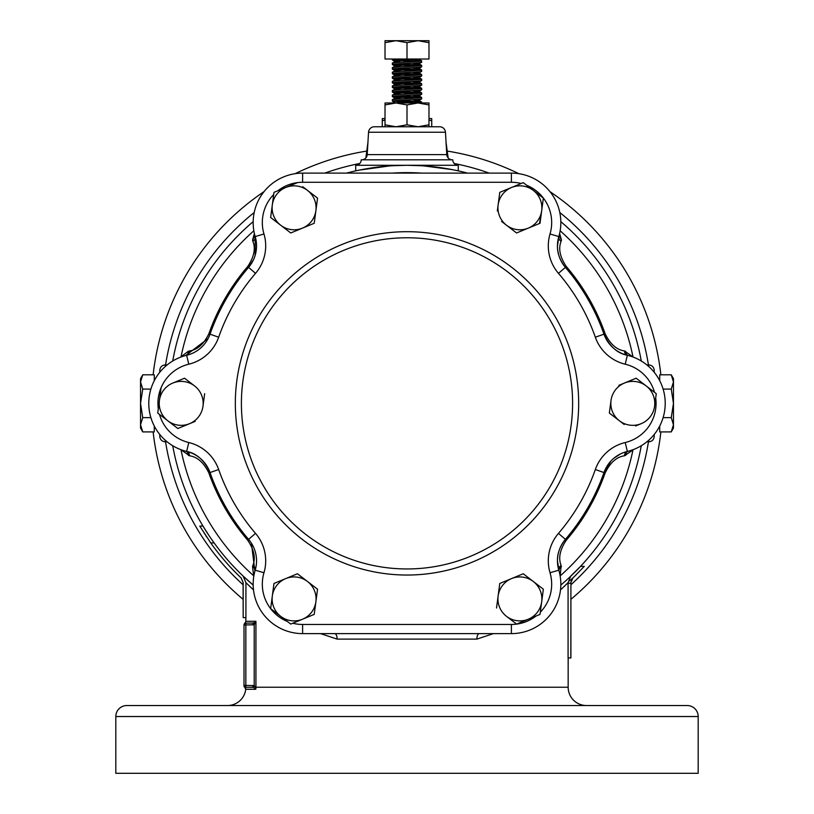 <?xml version="1.0" encoding="UTF-8"?>
<svg xmlns="http://www.w3.org/2000/svg" width="814" height="814" viewBox="0 0 814 814"><rect width="100%" height="100%" fill="white"/><g stroke="black" fill="none" stroke-linecap="round" stroke-linejoin="round"><path stroke-width="1.22" d="M244.922 687.474L244.922 687.474A1.832 1.832 0 0 1 244.007 685.887L244.007 685.398A1.832 1.832 0 0 0 245.838 687.23L244.922 687.474A1.832 1.832 -90 0 1 245.828 689.265L255.81 689.265L253.581 687.352L245.838 687.23A1.832 1.832 0 0 1 244.007 685.398L244.007 624.959A1.832 1.832 0 0 1 245.838 623.127L253.632 623.015L255.932 621.296L254.212 624.745L253.632 623.015M446.784 154.619L445.462 132.244A5.81 5.81 0 0 0 439.662 126.77L374.338 126.77A5.81 5.81 0 0 0 368.538 132.244L367.216 154.619L446.784 154.619A5.495 5.495 0 0 0 452.269 159.798M140.537 428.093L140.537 424.776L142.745 431.908L140.537 428.093M155.098 427.554L154.273 427.574M155.098 379.182L154.273 379.151M570.828 657.926L570.909 582.58L570.909 657.926L568.08 657.926L568.08 582.651L561.345 589.163M245.838 617.633L245.838 621.296A1.832 1.832 0 0 1 244.922 622.883L245.838 623.127L244.922 622.883L244.007 624.47M397.425 165.476L388.593 165.995M386.853 166.137L387.362 166.097M373.931 167.592L372.517 167.796M368.671 168.396L367.735 168.549M365.924 168.854L360.073 169.963M358.659 170.248L358.15 170.35M367.175 168.64L363.258 169.343M439.621 167.531L435.836 167.043M424.236 165.914L421.744 165.741M361.731 159.798A5.495 5.495 0 0 0 367.216 154.619M389.703 165.914L359.595 170.055M394.648 165.608L396.886 165.507M355.718 170.879L355.718 165.283L407.834 165.293M421.845 165.751L407 165.283L458.282 165.283A5.495 5.495 0 0 1 452.788 159.798L361.213 159.798A5.495 5.495 0 0 1 355.718 165.283M367.938 142.369A5.495 5.495 0 0 0 367.908 142.582L365.862 157.926M446.062 142.369A5.495 5.495 0 0 1 446.092 142.582L448.138 157.926M561.457 566.615A5.495 4.05 164.7 0 0 559.096 571.163L557.458 560.826C557.244 553.591 559.89 546.438 565.415 539.356A32.967 32.967 0 0 0 558.811 570.166A5.495 4.06 163.5 0 1 561.141 565.516L560.174 576.129M254.375 233.415L252.543 240.12L254.904 235.572L255.189 236.569A49.451 49.451 0 0 1 302.615 173.117L511.385 173.117A49.451 49.451 0 0 1 558.811 236.569A32.967 32.967 0 0 0 565.415 267.379C559.89 260.297 557.244 253.144 557.458 245.899L559.096 235.572L561.457 240.12L559.625 233.415M208.14 338.502L185.643 355.545A5.495 4.05 75.3 0 0 188.39 351.221L189.509 350.956C197.344 349.857 203.795 344.129 208.872 333.76A210.002 210.002 0 0 1 247.66 266.575C254.09 257.041 255.83 248.585 252.859 241.219L252.543 240.12M251.404 543.152L254.904 571.163A5.495 4.05 15.3 0 0 252.543 566.615L252.859 565.516C255.83 558.18 254.1 549.725 247.66 540.15A210.002 210.002 0 0 1 208.872 472.965C203.826 462.627 197.375 456.898 189.509 455.779L180.8 449.643M698.188 716.524A10.989 10.989 0 0 0 687.199 705.534L126.801 705.534A10.989 10.989 0 0 0 115.812 716.524L115.812 773.3L698.188 773.3L698.188 716.524L115.812 716.524M586.477 705.534A18.315 18.315 0 0 1 568.162 687.23L255.932 687.23L255.81 689.265L255.311 687.23A1.832 0.794 140 0 0 254.924 688.145M227.523 705.534A18.315 18.315 0 0 0 245.726 689.255L244.872 687.504M660.876 431.908A255.474 255.474 0 0 1 570.909 599.328M243.091 599.328A255.474 255.474 0 0 1 153.124 431.908M243.091 576.037L253.174 585.073A238.075 238.075 0 0 1 243.06 576.007L245.92 582.661L253.5 589.936M209.005 535.571L202.981 526.068L199.776 526.068L210.734 542.928L214.123 542.928A238.075 238.075 0 0 1 212.423 540.557M207.601 533.455L207.194 532.814A238.075 238.075 0 0 1 172.721 445.726L172.721 445.726A238.075 238.075 0 0 0 253.174 585.073A238.075 238.075 0 0 1 172.721 445.726M562.962 583.241L560.826 585.073A238.075 238.075 0 0 0 641.279 445.726L641.279 445.726A238.075 238.075 0 0 1 569.057 577.777L580.524 566.371L584.269 566.371L574.847 576.058M568.162 657.926L568.162 687.23M564.397 586.273L564.957 585.734M565.872 584.849L567.246 583.485M415.252 165.435L418.05 165.547M421.621 165.741L435.368 166.982M440.333 167.633L443.345 168.081M443.355 168.081L448.656 168.956M453.235 169.821L455.718 170.33M456.4 170.472L454.446 170.065M411.955 165.344L417.155 165.507M426.678 166.107L435.632 167.012M441.534 167.806L443.121 168.04M449.623 169.129L452.238 169.627M452.269 169.627L423.412 165.853M641.279 360.999L641.279 360.999A238.075 238.075 0 0 0 560.826 221.652A238.075 238.075 0 0 1 641.279 360.999A238.075 238.075 0 0 0 560.826 221.652A238.075 238.075 0 0 1 641.279 360.999M673.463 378.642L673.463 381.949L671.255 374.816L673.463 378.642M658.902 379.182L659.727 379.151M658.902 427.554L659.727 427.574M385.022 119.963L382.275 120.798L382.275 118.59L385.022 118.59M382.275 126.77L382.275 120.798M428.978 118.59L431.725 118.59L431.725 120.798L428.978 119.963M431.725 126.77L431.725 120.798M659.727 426.017L659.727 431.908L671.255 431.908L673.463 424.776L671.255 417.643L673.463 403.368L671.255 389.092L673.463 381.949L673.463 428.093L671.255 431.908M671.255 374.816L659.727 374.816L659.727 380.708M663.115 417.643L671.255 417.643M663.115 389.092L671.255 389.092M654.232 434.442L654.232 436.324L654.232 434.442M654.232 372.283L654.232 370.401L654.232 372.283M159.768 372.283L159.768 370.401L159.768 372.283M159.768 434.442L159.768 436.324L159.768 434.442M334.737 633.618A5.495 2.381 -90 0 1 337.118 639.112L320.563 633.618M210.734 542.928A240.822 240.822 0 0 0 241.168 578.001L243.172 582.651L243.172 617.633L245.92 617.633L245.92 582.661M214.123 542.928L213.624 542.246M172.721 360.999L172.721 360.999A238.075 238.075 0 0 1 253.174 221.652A238.075 238.075 0 0 0 172.721 360.999A238.075 238.075 0 0 1 253.174 221.652A238.075 238.075 0 0 0 172.721 360.999M407 165.283A238.075 238.075 0 0 1 467.541 173.117A238.075 238.075 0 0 0 435.989 167.063A238.075 238.075 0 0 1 467.541 173.117A238.075 238.075 0 0 0 393.447 165.669A238.075 238.075 0 0 1 407 165.283A238.075 238.075 0 0 0 346.459 173.117A238.075 238.075 0 0 1 365.751 168.885A238.075 238.075 0 0 0 346.459 173.117A238.075 238.075 0 0 1 407 165.283L392.969 165.7M380.453 166.768L387.24 166.107M397.385 165.486L398.779 165.425M566.646 579.975L567.612 579.1L566.646 579.975M566.381 580.219L564.58 581.827M493.437 633.618L476.882 639.112L337.118 639.112M570.675 576.261L568.08 582.651M561.457 240.12L561.141 241.219C558.17 248.545 559.9 257 566.341 266.575A210.002 210.002 0 0 1 605.128 333.76C610.174 344.108 616.625 349.837 624.491 350.956L633.2 357.092M181.146 356.959A5.495 2.564 37 0 0 181.034 356.746L188.39 351.221M253.887 575.763A5.495 2.564 -23 0 0 253.642 575.752L252.543 566.615M632.854 449.766A5.495 2.564 -143 0 0 632.966 449.989L624.491 455.779C616.656 456.868 610.205 462.596 605.128 472.965A210.002 210.002 0 0 1 566.341 540.15C559.91 549.684 558.17 558.139 561.141 565.516M153.124 374.816A255.474 255.474 0 0 1 264.021 191.646A255.474 255.474 0 0 0 153.124 374.816M295.136 173.677A255.474 255.474 0 0 1 366.778 151.078A255.474 255.474 0 0 0 295.136 173.677M447.222 151.078A255.474 255.474 0 0 1 518.864 173.677A255.474 255.474 0 0 0 447.222 151.078M549.979 191.646A255.474 255.474 0 0 1 660.876 374.816A255.474 255.474 0 0 0 549.979 191.646M561.68 705.534L491.137 705.534M450.844 705.534L212.037 705.534M148.046 705.534L188.339 705.534M188.39 455.504A5.495 4.05 -75.3 0 0 185.643 451.18L186.64 451.434C196.601 453.286 204.395 460.327 210.022 472.558A32.967 32.967 0 0 0 186.64 451.434A49.451 49.451 0 0 1 186.64 355.291A5.495 4.06 76.5 0 0 189.509 350.956M253.581 259.564L248.585 267.379A32.967 32.967 0 0 0 255.189 236.569L255.128 255.443M625.61 351.221A5.495 4.05 104.7 0 0 628.357 355.545L627.36 355.291C617.399 353.439 609.605 346.398 603.978 334.167A32.967 32.967 0 0 0 627.36 355.291A5.495 4.06 103.5 0 1 624.491 350.956M557.458 245.899A32.967 32.967 0 0 0 565.415 267.379A208.771 208.771 0 0 1 603.978 334.167A32.967 32.967 0 0 0 627.36 355.291A49.451 49.451 0 0 1 627.36 451.434L628.357 451.18A5.495 4.05 -104.7 0 0 625.61 455.504M566.341 266.575L565.415 267.379A208.771 208.771 0 0 1 603.978 334.167A32.967 32.967 0 0 0 627.36 355.291A49.451 49.451 0 0 1 627.36 451.434A32.967 32.967 0 0 0 603.978 472.558L611.06 460.907M614.112 458.048L620.634 453.856M273.697 194.505A40.293 40.293 0 0 0 263.97 233.974A42.125 42.125 0 0 1 255.535 273.341A199.623 199.623 0 0 0 218.661 337.21A42.125 42.125 0 0 1 188.787 364.194L186.64 355.291A32.967 32.967 0 0 0 210.022 334.167A208.771 208.771 0 0 1 248.585 267.379A32.967 32.967 0 0 0 255.189 236.569A5.495 4.06 -16.5 0 1 252.859 241.219M181.146 449.766A5.495 2.564 -37 0 1 181.034 449.989A230.728 230.728 0 0 0 253.642 575.752M557.458 560.826A32.967 32.967 0 0 0 558.811 570.166A49.451 49.451 0 0 1 511.385 633.618L302.615 633.618A49.451 49.451 0 0 1 255.189 570.166A32.967 32.967 0 0 0 248.585 539.356A208.771 208.771 0 0 1 210.022 472.558A32.967 32.967 0 0 0 186.64 451.434A5.495 4.06 -76.5 0 1 189.509 455.779M159.473 414.387A40.293 40.293 0 0 0 188.787 442.531A42.125 42.125 0 0 1 218.661 469.525A199.623 199.623 0 0 0 255.535 533.394A42.125 42.125 0 0 1 263.97 572.761L255.189 570.166A5.495 4.06 16.5 0 0 252.859 565.516M479.263 633.618A5.495 2.381 -90 0 0 476.882 639.112M560.113 575.763A5.495 2.564 -157 0 1 560.358 575.752A230.728 230.728 0 0 0 632.966 449.989M540.303 612.22A40.293 40.293 0 0 0 550.03 572.761A42.125 42.125 0 0 1 558.465 533.394A199.623 199.623 0 0 0 595.339 469.525A42.125 42.125 0 0 1 625.213 442.531L627.36 451.434A32.967 32.967 0 0 0 603.978 472.558A32.967 32.967 0 0 1 627.36 451.434A5.495 4.06 -103.5 0 0 624.491 455.779M632.854 356.959A5.495 2.564 143 0 1 632.966 356.746A230.728 230.728 0 0 0 560.144 230.789M521.225 183.486A40.293 40.293 0 0 0 511.385 182.275L511.385 173.117A49.451 49.451 0 0 1 558.811 236.569A5.495 4.06 -163.5 0 0 561.141 241.219M253.581 687.352L254.212 685.653L254.212 624.745L245.838 624.959L245.838 685.398L254.212 685.653L255.932 687.23L255.932 621.296L245.838 621.296M252.9 624.959L252.9 623.127M252.798 685.398L252.798 687.23M575.467 575.457L576.444 574.491M575.122 575.793L569.759 580.86M570.828 582.651L572.853 577.981M204.111 533.099L204.66 533.964M205.81 535.724L206.603 536.925M243.172 617.633L243.091 582.58L241.168 578.001M154.273 380.708L154.273 374.816L142.745 374.816L140.537 381.949L142.745 389.092L140.537 403.368L142.745 417.643L140.537 424.776L140.537 378.642L142.745 374.816M142.745 431.908L154.273 431.908L154.273 426.017M150.885 389.092L142.745 389.092M150.885 417.643L142.745 417.643M241.402 403.368A165.598 165.598 0 0 1 407 237.769A165.598 165.598 0 0 1 572.598 403.368A165.598 165.598 0 0 1 407 568.955A165.598 165.598 0 0 1 241.402 403.368M317.552 589.224L307.488 581.491L317.552 589.224L315.883 601.811A21.978 21.978 0 0 1 302.493 619.23L290.761 624.073L280.708 616.34A21.978 21.978 0 0 0 302.493 619.23L314.214 614.387L315.883 601.811L314.214 614.387L292.775 623.239A40.293 40.293 0 0 0 302.615 624.46L511.385 624.46A40.293 40.293 0 0 0 536.06 616.015M272.314 596.031L273.982 583.455L285.704 578.612A21.978 21.978 0 0 0 272.314 596.031L270.645 608.607L272.314 596.031A21.978 21.978 0 0 0 280.708 616.34L270.879 608.791M285.704 578.612L297.436 573.758L307.488 581.491A21.978 21.978 0 0 0 285.704 578.612L273.982 583.455M315.883 601.811A21.978 21.978 0 0 0 307.488 581.491M184.534 378.205L194.587 385.938A21.978 21.978 0 0 0 172.802 383.058L184.534 378.205L172.802 383.058A21.978 21.978 0 0 0 167.796 420.787L177.859 428.52L189.591 423.677L177.859 428.52L157.743 413.054L161.04 388.197M195.177 421.367L189.591 423.677A21.978 21.978 0 0 0 202.981 406.257L204.65 393.671L202.981 406.257A21.978 21.978 0 0 0 194.587 385.938M167.796 420.787A21.978 21.978 0 0 0 189.591 423.677M314.214 223.28L315.883 210.704L314.214 223.28L290.761 232.967L302.493 228.124A21.978 21.978 0 0 1 272.314 204.925L273.982 192.348L297.436 182.651L285.704 187.505A21.978 21.978 0 0 0 272.314 204.925L270.645 217.501L290.761 232.967L270.645 217.501L271.52 210.918M317.47 198.718L317.552 198.117L307.488 190.384L317.552 198.117L315.883 210.704A21.978 21.978 0 0 0 285.704 187.505M302.696 186.701L307.488 190.384M302.493 228.124A21.978 21.978 0 0 0 315.883 210.704M497.323 210.918L499.786 192.348L523.239 182.651L543.121 197.934M499.786 192.348L511.507 187.505A21.978 21.978 0 0 0 506.512 225.234L516.564 232.967L522.71 230.433M539.468 223.504L541.686 210.704L540.018 223.28L516.564 232.967L501.597 221.459M543.274 198.718L541.686 210.704A21.978 21.978 0 0 0 511.507 187.505M506.512 225.234A21.978 21.978 0 0 0 541.686 210.704M618.823 385.358L636.141 378.205L656.257 393.671L654.588 406.257A21.978 21.978 0 0 0 624.409 383.058A21.978 21.978 0 0 0 611.019 400.478L609.35 413.054L614.621 417.104M636.141 378.205L646.204 385.938M624.206 424.47L619.413 420.787A21.978 21.978 0 0 0 641.198 423.677L635.612 425.987M619.413 420.787L609.35 413.054L611.019 400.478A21.978 21.978 0 0 0 619.413 420.787M641.198 423.677A21.978 21.978 0 0 0 654.588 406.257M511.304 620.024L516.564 624.073L528.296 619.23L516.564 624.073L506.512 616.34A21.978 21.978 0 0 0 541.686 601.811L540.018 614.387L528.296 619.23M499.786 583.455L498.117 596.031L499.786 583.455L523.239 573.758L511.507 578.612A21.978 21.978 0 0 0 506.512 616.34M496.53 608.007L498.117 596.031M542.48 595.817L543.355 589.224L523.239 573.758L543.355 589.224L541.686 601.811A21.978 21.978 0 0 0 511.507 578.612M186.64 451.434A49.451 49.451 0 0 1 148.779 403.368A49.451 49.451 0 0 0 186.64 451.434L188.787 442.531M605.128 472.965L603.978 472.558A208.771 208.771 0 0 1 565.415 539.356L566.341 540.15M415.333 61.528L393.07 60.175L392.348 59.015M415.333 66.107L392.348 64.52C391.442 63.757 422.558 62.993 421.652 62.23L421.652 60.826L420.93 60.602L398.667 59.239M415.333 102.737L392.348 101.15L392.409 99.684L395.675 97.934L418.325 96.103L413.064 95.116M421.652 102.971L420.93 101.801L398.667 100.448M415.333 98.158L392.348 96.571L392.409 95.106L395.675 93.356L418.325 91.524L413.064 90.537M392.348 101.15C391.442 100.387 422.558 99.623 421.652 98.86L421.652 97.456L420.93 97.222L398.667 95.869M415.333 93.579L392.348 91.992L392.409 90.527L395.675 88.777L418.325 86.945L413.064 85.958M392.348 96.571C391.442 95.808 422.558 95.045 421.652 94.282L421.652 92.877L420.93 92.654L398.667 91.29M415.333 89.001L392.348 87.413L392.409 85.948L395.675 84.198L418.325 82.367L413.064 81.38M392.348 91.992C391.442 91.229 422.558 90.466 421.652 89.703L421.652 88.299L420.93 88.075L398.667 86.711M415.333 84.422L392.348 82.835L392.409 81.369L395.675 79.619L418.325 77.788L413.064 76.801M392.348 87.413C391.442 86.65 422.558 85.887 421.652 85.124L421.652 83.72L420.93 83.496L398.667 82.133M415.333 79.843L392.348 78.256L392.409 76.791L395.675 75.041L418.325 73.209L413.064 72.222M392.348 82.835C391.442 82.072 422.558 81.308 421.652 80.545L421.652 79.141L420.93 78.917L398.667 77.554M415.333 75.264L392.348 73.677L392.409 72.212L395.675 70.462L418.325 68.63L413.064 67.643M392.348 78.256C391.442 77.493 422.558 76.73 421.652 75.967L421.652 74.562L420.93 74.339L398.667 72.975M415.333 70.686L392.348 69.098L392.409 67.633L395.675 65.883L418.325 64.052L413.064 63.065M392.348 73.677C391.442 72.914 422.558 72.151 421.652 71.388L421.652 69.984L420.93 69.76L398.667 68.396M392.348 64.52L392.409 63.054L395.675 61.304L418.325 59.015M392.348 69.098C391.442 68.335 422.558 67.572 421.652 66.809L421.652 65.405L420.93 65.181L398.667 63.818M417.989 102.971L428.978 104.925L428.978 102.971L396.011 102.971L407 104.925L417.989 102.971M411.212 102.971L421.652 102.035M395.675 102.971L418.325 100.682L421.652 98.86M392.348 99.746C391.442 98.982 422.558 98.219 421.652 97.456M418.834 95.95L421.652 94.282M392.348 95.167C391.442 94.404 422.558 93.641 421.652 92.877M418.834 91.371L421.652 89.703M392.348 90.588C391.442 89.825 422.558 89.062 421.652 88.299M418.834 86.793L421.652 85.124M392.348 86.009C391.442 85.246 422.558 84.483 421.652 83.72M418.834 82.214L421.652 80.545M392.348 81.431C391.442 80.667 422.558 79.904 421.652 79.141M418.834 77.635L421.652 75.967M392.348 76.852C391.442 76.089 422.558 75.326 421.652 74.562M418.834 73.056L421.652 71.388M392.348 72.273C391.442 71.51 422.558 70.747 421.652 69.984M418.834 68.478L421.652 66.809M392.348 67.694C391.442 66.931 422.558 66.168 421.652 65.405M418.834 63.899L421.652 62.23M392.348 63.116C391.442 62.352 422.558 61.589 421.652 60.826M396.011 126.77L385.022 126.77L385.022 124.807L396.011 126.77L407 124.807L417.989 126.77L428.978 124.807L428.978 104.925M428.978 124.807L428.978 126.77L417.989 126.77M407 124.807L407 104.925M385.022 104.925L396.011 102.971L385.022 102.971L385.022 124.807M385.022 40.7L428.978 40.7L428.978 42.664L417.989 40.7L407 42.664L396.011 40.7L385.022 42.664L385.022 40.7M407 42.664L407 59.015L385.022 59.015L385.022 42.664M407 59.015L428.978 59.015L428.978 42.664M418.834 100.529L413.064 99.695M400.936 98.911L395.166 98.077M400.936 94.332L395.166 93.498M400.936 89.754L395.166 88.919M400.936 85.175L395.166 84.341M400.936 80.596L395.166 79.762M400.936 76.017L395.166 75.183M400.936 71.439L395.166 70.615M400.936 66.86L395.166 66.036M400.936 62.281L395.166 61.457M393.05 126.77L394.963 126.77M392.348 59.941L402.788 59.015M445.462 132.244L368.538 132.244M648.443 441.819A244.485 244.485 0 0 1 570.909 584.767M243.091 584.767A244.485 244.485 0 0 1 165.557 441.819M641.279 445.726A238.075 238.075 0 0 1 560.826 585.073M167.145 364.906L165.262 364.906L165.262 366.514M648.738 366.514L648.738 364.906C652.075 365.232 653.907 367.063 654.232 370.401M181.034 356.746A230.728 230.728 0 0 1 253.856 230.789M392.134 173.117A230.728 230.728 0 0 1 421.866 173.117M165.557 364.906A244.485 244.485 0 0 1 254.202 212.515M324.796 173.117A244.485 244.485 0 0 1 359.798 163.482M454.202 163.482A244.485 244.485 0 0 1 489.204 173.117M559.798 212.515A244.485 244.485 0 0 1 648.443 364.906M186.64 355.291A32.967 32.967 0 0 0 210.022 334.167A208.771 208.771 0 0 1 248.585 267.379L247.66 266.575M218.661 337.21L208.872 333.76M255.189 570.166A32.967 32.967 0 0 0 248.585 539.356A208.771 208.771 0 0 1 210.022 472.558L208.872 472.965M255.535 533.394L247.66 540.15M654.527 392.348A40.293 40.293 0 0 0 625.213 364.194A42.125 42.125 0 0 1 595.339 337.21L605.128 333.76M646.855 441.819L648.738 441.819L648.738 440.221M165.262 440.221L165.262 441.819L167.145 441.819M245.838 623.127L245.838 624.959L244.007 624.959M244.007 685.398L245.838 685.398L245.838 687.23M570.828 583.231L568.08 583.231M263.97 572.761A40.293 40.293 0 0 0 287.373 621.469M595.339 469.525L603.978 472.558A208.771 208.771 0 0 1 565.415 539.356L558.465 533.394M188.787 364.194A40.293 40.293 0 0 0 158.303 408.811M511.385 182.275L302.615 182.275A40.293 40.293 0 0 0 277.94 190.71M302.615 182.275L302.615 173.117M595.339 337.21A199.623 199.623 0 0 0 558.465 273.341A42.125 42.125 0 0 1 550.03 233.974A40.293 40.293 0 0 0 526.627 185.266M558.811 236.569L550.03 233.974M235.327 403.368A171.673 171.673 0 0 1 407 231.695A171.673 171.673 0 0 1 578.673 403.368A171.673 171.673 0 0 1 407 575.04A171.673 171.673 0 0 1 235.327 403.368M550.03 572.761L558.811 570.166A49.451 49.451 0 0 1 511.385 633.618L511.385 624.46M263.97 233.974L255.189 236.569A49.451 49.451 0 0 1 253.164 222.558M302.615 624.46L302.615 633.618A49.451 49.451 0 0 1 253.164 584.167M625.213 442.531A40.293 40.293 0 0 0 655.697 397.924M565.415 267.379L558.465 273.341M255.535 273.341L248.585 267.379M627.36 355.291L625.213 364.194M218.661 469.525L210.022 472.558M646.855 364.906L648.738 364.906M165.262 364.906C161.925 365.232 160.093 367.063 159.768 370.401M165.262 441.819C161.925 441.493 160.093 439.662 159.768 436.324M648.738 441.819C652.075 441.493 653.907 439.662 654.232 436.324M458.282 170.879L458.282 165.283M244.872 687.494L244.007 685.948M570.909 582.58L572.893 577.93M394.637 102.971L395.166 102.656M421.591 101.974L418.834 100.366M421.591 97.395L418.834 95.787M421.591 92.816L418.834 91.209M421.591 88.238L418.834 86.63M421.591 83.659L418.834 82.051M421.591 79.08L418.834 77.472M421.591 74.501L418.834 72.904M421.591 69.923L418.834 68.325M421.591 65.344L418.834 63.746M421.591 60.765L418.834 59.168M392.409 101.211L395.166 102.818M395.166 98.24L392.409 96.642M395.166 93.661L392.409 92.063M395.166 89.082L392.409 87.485M395.166 84.503L392.409 82.906M395.166 79.925L392.409 78.327M395.166 75.346L392.409 73.748M395.166 70.767L392.409 69.17M395.166 66.188L392.409 64.591M395.166 61.61L392.409 60.012M418.834 59.32L419.363 59.015"/></g></svg>
